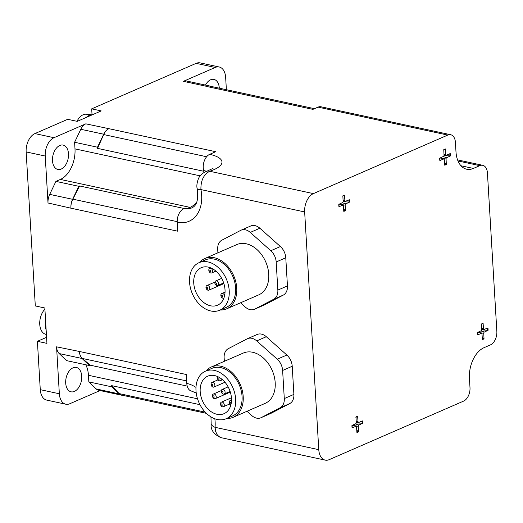 <?xml version="1.0" encoding="UTF-8"?>
<svg xmlns="http://www.w3.org/2000/svg" width="523" height="523" viewBox="0 0 523 523"><rect width="100%" height="100%" fill="white"/><g stroke="black" fill="none" stroke-linecap="round" stroke-linejoin="round"><path stroke-width="0.78" d="M183.377 81.34L206.265 86.269A11.467 7.139 -77.8 0 1 209.324 85.909L186.436 80.973A11.467 7.139 -77.8 0 0 183.377 81.34L215.215 67.467A14.958 9.316 -77.8 0 1 219.209 66.99A14.958 9.316 -77.8 0 1 225.655 77.437L226.381 89.701M219.209 66.99L200.132 62.884A14.958 9.316 102.2 0 0 196.138 63.355L91.688 108.856L101.227 110.915L86.236 117.446L77.234 121.362L67.696 119.309L34.904 133.594A14.958 9.316 102.2 0 0 26.15 151.925L35.303 305.935L44.841 307.988L46.939 343.369L37.401 341.31L46.521 337.342A18.697 11.643 102.2 0 0 46.58 337.315M48.011 202.983L70.919 208.187A11.467 7.139 -77.8 0 1 72.828 199.158L79.614 185.966L78.81 186.312L72.605 199.302L49.711 194.373A11.467 7.139 -77.8 0 0 48.011 202.983L45.226 156.037A14.958 9.316 -77.8 0 1 53.98 137.706L85.824 123.833A11.467 7.139 -77.8 0 0 80.81 129.279L103.698 134.208L97.494 147.205L74.599 142.269L80.81 129.279M100.056 390.557L69.788 403.743A14.958 9.316 -77.8 0 1 65.793 404.214A14.958 9.316 -77.8 0 1 59.347 393.773L56.562 346.827A11.467 7.139 -77.8 0 0 59.171 353.555L82.059 358.49L89.459 365.557L66.571 360.622L59.171 353.555M37.401 341.31L40.271 389.661A14.958 9.316 102.2 0 0 46.717 400.102L65.793 404.214M73.004 367.839A12.467 7.76 102.2 0 0 65.735 380.581A12.467 7.76 102.2 0 0 71.082 391.819A12.467 7.76 102.2 0 0 81.294 381.26A12.467 7.76 102.2 0 0 76.332 367.44A12.467 7.76 102.2 0 0 73.004 367.839M219.3 88.178A12.467 7.76 102.2 0 0 213.92 79.391A12.467 7.76 102.2 0 0 205.467 85.072M68.493 153.788A12.467 7.76 102.2 0 0 63.12 145.087A12.467 7.76 102.2 0 0 52.908 155.638A12.467 7.76 102.2 0 0 57.87 169.459A12.467 7.76 102.2 0 0 68.493 153.788M92.041 114.805L91.688 108.856M122.48 395.264A11.467 7.139 -77.8 0 1 121.454 395.166L98.566 390.236A11.467 7.139 -77.8 0 1 96.239 388.962L88.838 381.895L88.446 375.292A24.934 15.52 102.2 0 0 85.779 364.76M89.459 365.557L90.257 365.204L82.294 358.438A11.467 7.139 -77.8 0 1 79.437 351.482L56.562 346.827M206.422 413.353L121.643 395.087A11.467 7.139 -77.8 0 1 119.074 393.571L111.661 385.647L111.726 386.824L88.838 381.895M111.726 386.824L119.126 393.891L96.239 388.962M49.711 194.373L55.922 181.376L60.4 179.428A24.934 15.52 102.2 0 0 74.992 148.878L74.599 142.269M97.494 147.205L97.559 148.382L103.685 134.561A11.467 7.139 -77.8 0 1 108.895 128.684L85.824 123.833M78.81 186.312L55.922 181.376M82.059 358.49A11.467 7.139 -77.8 0 1 79.45 351.757M70.906 207.919A11.467 7.139 -77.8 0 1 72.605 199.302M103.698 134.208A11.467 7.139 -77.8 0 1 108.712 128.769M206.265 86.269L206.082 86.347A11.467 7.139 -77.8 0 1 209.141 85.988L314.473 108.686M209.324 85.909A11.467 7.139 -77.8 0 1 210.305 86.236M121.454 395.166A11.467 7.139 -77.8 0 1 119.126 393.891M44.906 309.191A14.265 8.878 102.2 0 0 40.748 329.215A14.265 8.878 102.2 0 0 45.298 334.171L46.416 334.543M45.625 321.259A14.958 9.316 102.2 0 0 46.148 330.098M86.236 117.446A14.958 9.316 102.2 0 1 92.231 114.831L86.321 114.23A14.265 8.878 102.2 0 0 85.086 114.236A14.265 8.878 102.2 0 0 76.999 121.316M206.572 171.315A23.953 7.655 -3.4 0 0 203.689 170.55A10.97 6.832 -77.8 0 1 209.664 154.344A34.492 11.022 176.6 0 1 209.684 171.256C203.61 174.558 200.695 180.67 200.924 189.588A10.97 2.269 168.9 0 1 197.197 188.633L197.197 188.633C198.537 199.688 197.308 207.454 188.777 208.729L188.777 208.729A24.934 24.934 0 0 0 188.783 208.729A23.953 17.109 -113.5 0 1 185.613 208.389A24.934 15.52 102.2 0 0 190.111 207.383A24.934 15.52 102.2 0 0 196.452 202.558M70.919 208.187L177.742 231.205L177.212 222.275A10.97 6.832 -77.8 0 1 185.613 208.389M313.408 193.608L447.773 135.078A10.97 6.832 -77.8 0 1 450.695 134.731A10.97 6.832 -77.8 0 1 455.422 142.387L455.984 151.82A24.934 15.52 102.2 0 0 466.725 169.23A24.934 15.52 102.2 0 0 473.38 168.439L479.781 165.654A10.97 6.832 -77.8 0 1 482.709 165.301A10.97 6.832 -77.8 0 1 487.436 172.963L496.85 331.451A10.97 6.832 -77.8 0 1 490.43 344.892L484.03 347.684A24.934 15.52 102.2 0 0 469.438 378.234L469.994 387.667A10.97 6.832 -77.8 0 1 463.574 401.115L329.215 459.645A14.958 9.316 -77.8 0 1 325.221 460.116A14.958 9.316 -77.8 0 1 318.775 449.675L304.654 211.939A14.958 9.316 -77.8 0 1 313.408 193.608L209.684 171.256A10.97 6.531 -107.9 0 0 206.931 171.191A10.97 6.531 -107.9 0 0 206.925 171.191C203.741 172.368 201.348 174.139 199.747 176.519C198.583 177.232 195.922 184.658 197.197 188.633M204.147 172.453A24.934 15.52 102.2 0 0 203.689 170.55M214.829 418.753A34.492 24.64 66.5 0 1 215.051 427.324A10.97 4.635 -175.1 0 1 211.155 423.323A10.97 4.635 -175.1 0 1 211.155 423.316L210.952 416.87M318.775 449.675L215.051 427.324L215.705 431.678L217.411 435.129L219.935 437.248L221.281 437.718L325.221 460.116M196.217 393.002L191.516 391.093A10.97 6.832 -77.8 0 1 186.789 383.437L186.26 374.501L79.437 351.482M450.695 134.731L320.985 106.777A10.97 6.832 102.2 0 0 318.056 107.123L447.773 135.078M209.664 154.344L215.718 151.703L108.895 128.684M206.082 86.347L312.904 109.372L318.056 107.123M247.569 338.656L257.166 334.478A12.467 8.904 66.5 0 1 266.305 336.72L286.846 355.032A12.467 8.904 66.5 0 1 292.22 366.27L293.887 394.401A12.467 8.904 66.5 0 1 289.729 403.586L270.862 413.405A12.467 8.904 66.5 0 1 270.463 413.595L260.866 417.772A12.467 8.904 -113.5 0 0 261.265 417.583L280.132 407.763A12.467 8.904 -113.5 0 0 284.29 398.578L282.623 370.454A12.467 8.904 -113.5 0 0 277.249 359.216L256.708 340.904A12.467 8.904 -113.5 0 0 247.569 338.656A12.467 8.904 -113.5 0 0 247.17 338.845L228.303 348.664A12.467 8.904 -113.5 0 0 224.138 357.85L224.347 361.315M241.123 230.166L250.72 225.988A12.467 8.904 66.5 0 1 259.859 228.231L280.4 246.542A12.467 8.904 66.5 0 1 285.774 257.78L287.447 285.911A12.467 8.904 66.5 0 1 283.283 295.096L264.416 304.916A12.467 8.904 66.5 0 1 264.017 305.105L254.42 309.283A12.467 8.904 -113.5 0 0 254.819 309.093L273.686 299.274A12.467 8.904 -113.5 0 0 277.85 290.088L276.177 261.964A12.467 8.904 -113.5 0 0 270.803 250.726L250.262 232.415A12.467 8.904 -113.5 0 0 241.123 230.166A12.467 8.904 -113.5 0 0 240.724 230.355L221.857 240.175A12.467 8.904 -113.5 0 0 217.699 249.36L217.901 252.825M199.57 262.441A27.425 19.593 66.5 0 1 203.957 258.937A27.425 19.593 66.5 0 1 204.826 258.519A27.425 19.593 66.5 0 1 233.742 275.837A27.425 19.593 66.5 0 1 226.734 308.805A27.425 19.593 66.5 0 1 220.288 309.982M204.826 258.519L236.821 244.581A27.425 19.593 66.5 0 1 265.736 261.899A27.425 19.593 66.5 0 1 258.728 294.874L226.734 308.805M199.028 262.677L205.421 259.892A25.934 18.527 66.5 0 1 232.761 276.262A25.934 18.527 66.5 0 1 226.139 307.439L219.738 310.224A25.934 18.527 66.5 0 1 192.66 294.429A25.934 18.527 66.5 0 1 198.204 263.069A25.934 18.527 66.5 0 1 199.028 262.677A25.934 18.527 66.5 0 1 226.367 279.053A25.934 18.527 66.5 0 1 219.738 310.224M200.564 268.018A20.443 14.605 66.5 0 1 201.218 267.704A20.443 14.605 66.5 0 1 222.772 280.616A20.443 14.605 66.5 0 1 217.548 305.197A20.443 14.605 66.5 0 1 196.197 292.743A20.443 14.605 66.5 0 1 200.564 268.018M206.493 287.375A1 0.713 66.5 0 1 207.683 288.435A1 0.713 66.5 0 1 206.592 289.01A1 0.713 66.5 0 1 206.493 287.375M206.807 285.604A2.491 1.778 -113.5 0 0 206.271 288.624A2.491 1.778 -113.5 0 0 208.88 290.141A2.491 1.778 -113.5 0 0 209.514 287.147A2.491 1.778 -113.5 0 0 206.886 285.571A2.491 1.778 -113.5 0 0 206.807 285.604M221.17 296.58A1 0.713 66.5 0 1 221.745 295.305A1 0.713 66.5 0 1 222.491 296.868A1 0.713 66.5 0 1 221.17 296.58M224.596 295.724A2.491 1.778 -113.5 0 0 221.765 293.547A2.491 1.778 -113.5 0 0 221.177 296.659A2.491 1.778 -113.5 0 0 223.759 298.117A2.491 1.778 -113.5 0 0 223.916 298.038L223.759 298.117M210.39 270.744A1 0.713 66.5 0 1 209.815 272.019A1 0.713 66.5 0 1 209.069 270.463A1 0.713 66.5 0 1 210.39 270.744M212.299 269.835A2.491 1.778 -113.5 0 0 209.723 268.371A2.491 1.778 -113.5 0 0 209.089 271.365A2.491 1.778 -113.5 0 0 211.717 272.941A2.491 1.778 -113.5 0 0 212.299 269.835M215.352 282.766A1 0.713 66.5 0 1 216.542 283.826A1 0.713 66.5 0 1 215.45 284.394A1 0.713 66.5 0 1 215.352 282.766M215.666 280.995A2.491 1.778 -113.5 0 0 215.13 284.015A2.491 1.778 -113.5 0 0 217.738 285.532A2.491 1.778 -113.5 0 0 218.32 282.42A2.491 1.778 -113.5 0 0 215.744 280.956A2.491 1.778 -113.5 0 0 215.666 280.995M240.528 302.797L245.28 307.04A12.467 8.904 -113.5 0 0 254.42 309.283M206.016 370.931A27.425 19.593 66.5 0 1 210.403 367.427A27.425 19.593 66.5 0 1 211.272 367.009A27.425 19.593 66.5 0 1 240.188 384.327A27.425 19.593 66.5 0 1 233.18 417.295A27.425 19.593 66.5 0 1 226.734 418.472M211.272 367.009L243.26 353.071A27.425 19.593 66.5 0 1 272.182 370.389A27.425 19.593 66.5 0 1 265.168 403.364L233.18 417.295M205.474 371.167L211.867 368.382A25.934 18.527 66.5 0 1 239.207 384.751A25.934 18.527 66.5 0 1 232.585 415.929L226.184 418.714A25.934 18.527 66.5 0 1 199.106 402.919A25.934 18.527 66.5 0 1 204.65 371.559A25.934 18.527 66.5 0 1 205.474 371.167A25.934 18.527 66.5 0 1 232.813 387.543A25.934 18.527 66.5 0 1 226.184 418.714M207.01 376.508A20.443 14.605 66.5 0 1 207.664 376.194A20.443 14.605 66.5 0 1 229.218 389.105A20.443 14.605 66.5 0 1 223.994 413.686A20.443 14.605 66.5 0 1 202.643 401.233A20.443 14.605 66.5 0 1 207.01 376.508M212.939 395.865A1 0.713 66.5 0 1 214.129 396.924A1 0.713 66.5 0 1 213.038 397.5A1 0.713 66.5 0 1 212.939 395.865M213.253 394.094A2.491 1.778 -113.5 0 0 212.717 397.114A2.491 1.778 -113.5 0 0 215.326 398.631A2.491 1.778 -113.5 0 0 215.96 395.636A2.491 1.778 -113.5 0 0 213.332 394.061A2.491 1.778 -113.5 0 0 213.253 394.094M219.039 378.73A1 0.713 66.5 0 1 218.215 379.737A1 0.713 66.5 0 1 217.731 378.09A1 0.713 66.5 0 1 219.039 378.73M217.725 376.619A2.491 1.778 -113.5 0 0 217.888 379.593A2.491 1.778 -113.5 0 0 220.281 380.718A2.491 1.778 -113.5 0 0 221.177 378.672M220.647 404.567A1 0.713 66.5 0 1 221.844 404.233A1 0.713 66.5 0 1 221.739 405.809A1 0.713 66.5 0 1 220.647 404.567M220.464 403.691A2.491 1.778 -113.5 0 0 221.373 406.129A2.491 1.778 -113.5 0 0 223.367 406.737A2.491 1.778 -113.5 0 0 224.001 403.743A2.491 1.778 -113.5 0 0 221.373 402.167A2.491 1.778 -113.5 0 0 220.464 403.691M229.545 403.919A1 0.713 66.5 0 1 229.845 402.442A1 0.713 66.5 0 1 230.813 403.834A1 0.713 66.5 0 1 229.545 403.919M231.486 400.866A2.491 1.778 -113.5 0 0 230.028 400.696A2.491 1.778 -113.5 0 0 229.721 404.286A2.491 1.778 -113.5 0 0 230.787 405.214M212.22 384.366A1 0.713 66.5 0 1 212.515 386.026A1 0.713 66.5 0 1 211.253 385.163A1 0.713 66.5 0 1 212.22 384.366M213.521 382.718A2.491 1.778 -113.5 0 0 211.959 382.483A2.491 1.778 -113.5 0 0 211.325 385.477A2.491 1.778 -113.5 0 0 213.953 387.053A2.491 1.778 -113.5 0 0 214.855 385.059A2.491 1.778 -113.5 0 0 213.521 382.718M221.798 391.256A1 0.713 66.5 0 1 222.988 392.315A1 0.713 66.5 0 1 221.896 392.884A1 0.713 66.5 0 1 221.798 391.256M222.112 389.485A2.491 1.778 -113.5 0 0 221.575 392.505A2.491 1.778 -113.5 0 0 224.184 394.022A2.491 1.778 -113.5 0 0 225.086 392.028A2.491 1.778 -113.5 0 0 223.752 389.687A2.491 1.778 -113.5 0 0 222.19 389.445A2.491 1.778 -113.5 0 0 222.112 389.485M246.967 411.287L251.726 415.53A12.467 8.904 -113.5 0 0 260.866 417.772M343.624 209.043L345.415 210.632L345.16 205.147A1.072 0.667 102.2 0 1 345.775 203.859L349.469 202.139A8.296 5.165 102.2 0 0 349.325 199.747L345.618 201.25A1.072 0.667 102.2 0 1 345.396 201.29A1.072 0.667 102.2 0 1 344.886 200.551L344.494 195.125A8.296 5.165 102.2 0 0 342.866 195.837L343.121 201.322A1.072 0.667 102.2 0 1 342.506 202.61L338.812 204.33A8.296 5.165 102.2 0 0 338.956 206.722L342.663 205.219L339.257 204.12M339.028 206.533L339.028 206.533A7.838 4.877 -77.8 0 1 338.884 204.297M342.735 196.19L343.552 195.746A7.838 4.877 -77.8 0 0 342.879 196.092L344.494 195.125M345.415 210.632A8.296 5.165 102.2 0 1 343.788 211.344L343.395 205.918A1.072 0.667 102.2 0 0 342.977 205.199A1.072 0.667 102.2 0 0 342.663 205.219M343.101 201.662L349.469 202.139M356.764 430.213L358.556 431.802L358.301 426.317A1.072 0.667 102.2 0 1 358.915 425.029L362.609 423.31A8.296 5.165 102.2 0 0 362.465 420.917L358.758 422.421A1.072 0.667 102.2 0 1 358.536 422.453A1.072 0.667 102.2 0 1 358.026 421.721L357.634 416.295A8.296 5.165 102.2 0 0 356.006 417.001L356.261 422.492A1.072 0.667 102.2 0 1 355.647 423.774L351.953 425.5A8.296 5.165 102.2 0 0 352.09 427.892L355.803 426.389L352.397 425.291M352.169 427.703L352.169 427.703A7.838 4.877 -77.8 0 1 352.025 425.461M355.875 417.361L356.686 416.916A7.838 4.877 -77.8 0 0 356.019 417.262L357.634 416.295M358.556 431.802A8.296 5.165 102.2 0 1 356.928 432.508L356.529 427.082A1.072 0.667 102.2 0 0 356.117 426.369A1.072 0.667 102.2 0 0 355.803 426.389M356.235 422.832L362.609 423.31M482.226 337.224L484.017 338.812L483.762 333.328A1.072 0.667 102.2 0 1 484.376 332.04L488.07 330.32A8.296 5.165 102.2 0 0 487.926 327.928L484.22 329.431A1.072 0.667 102.2 0 1 483.997 329.464A1.072 0.667 102.2 0 1 483.487 328.732L483.095 323.306A8.296 5.165 102.2 0 0 481.467 324.012L481.722 329.503A1.072 0.667 102.2 0 1 481.108 330.784L477.414 332.504A8.296 5.165 102.2 0 0 477.558 334.903L481.265 333.399L477.859 332.301M477.63 334.713L477.63 334.713A7.838 4.877 -77.8 0 1 477.486 332.471M481.48 324.28L483.095 323.306M484.017 338.812A8.296 5.165 102.2 0 1 482.389 339.519L481.997 334.092A1.072 0.667 102.2 0 0 481.578 333.38A1.072 0.667 102.2 0 0 481.265 333.399M481.703 329.843L488.07 330.32M444.524 162.869L446.315 164.457L446.067 158.972A1.072 0.667 102.2 0 1 446.681 157.685L450.375 155.965A8.296 5.165 102.2 0 0 450.231 153.572L446.524 155.076A1.072 0.667 102.2 0 1 446.302 155.115A1.072 0.667 102.2 0 1 445.792 154.377L445.4 148.957A8.296 5.165 102.2 0 0 443.772 149.663L444.027 155.148A1.072 0.667 102.2 0 1 443.412 156.436L439.719 158.155A8.296 5.165 102.2 0 0 439.856 160.548L443.563 159.044L440.163 157.946M439.935 160.358L439.935 160.358A7.838 4.877 -77.8 0 1 439.791 158.123M443.785 149.924L445.4 148.957M446.315 164.457A8.296 5.165 102.2 0 1 444.694 165.17L444.295 159.744A1.072 0.667 102.2 0 0 443.883 159.031A1.072 0.667 102.2 0 0 443.563 159.044M444.001 155.488L450.375 155.965M111.661 385.647L199.963 404.678M90.257 365.204L187.208 386.098M79.614 185.966L184.429 208.553M97.559 148.382L203.885 171.296M196.138 63.355L215.215 67.467M53.98 137.706L34.904 133.594M26.15 151.925L45.226 156.037M59.347 393.773L40.271 389.661M197.517 398.794L88.446 375.292M200.237 175.865L74.992 148.878M190.111 207.383L60.4 179.428M304.654 211.939L200.924 189.588A34.492 24.64 66.5 0 1 177.212 222.275M186.789 383.437A34.492 24.64 66.5 0 1 195.975 387.38M457.998 160.96L479.781 165.654M460.992 165.765L473.38 168.439M259.859 228.231L250.262 232.415M280.4 246.542L270.803 250.726M285.774 257.78L276.177 261.964M287.447 285.911L277.85 290.088M283.283 295.096L273.686 299.274M264.416 304.916L254.819 309.093M266.305 336.72L256.708 340.904M286.846 355.032L277.249 359.216M292.22 366.27L282.623 370.454M293.887 394.401L284.29 398.578M289.729 403.586L280.132 407.763M270.862 413.405L261.265 417.583M345.16 205.147L340.31 204.31M345.775 203.859L342.245 202.728M344.886 200.551L343.068 200.244M348.834 199.949A7.838 4.877 -77.8 0 1 348.959 202.205M345.16 210.161A7.838 4.877 -77.8 0 1 343.748 210.815M343.552 195.746A7.838 4.877 -77.8 0 1 344.291 195.517M358.301 426.317L353.45 425.474M358.915 425.029L355.385 423.898M358.026 421.721L356.209 421.414M361.975 421.113A7.838 4.877 -77.8 0 1 362.099 423.375M358.301 431.325A7.838 4.877 -77.8 0 1 356.889 431.985M356.686 416.916A7.838 4.877 -77.8 0 1 357.431 416.687M483.762 333.328L478.911 332.484M484.376 332.04L480.846 330.909M483.487 328.732L481.67 328.424M487.436 328.124A7.838 4.877 -77.8 0 1 487.56 330.386M483.762 338.335A7.838 4.877 -77.8 0 1 482.35 338.996M481.48 324.273A7.838 4.877 -77.8 0 1 482.154 323.927A7.838 4.877 -77.8 0 1 482.892 323.698M446.067 158.972L441.216 158.136M446.681 157.685L443.151 156.554M445.792 154.377L443.975 154.069M449.741 153.775A7.838 4.877 -77.8 0 1 449.865 156.037M446.067 163.987A7.838 4.877 -77.8 0 1 444.655 164.64M443.785 149.918A7.838 4.877 -77.8 0 1 444.452 149.571A7.838 4.877 -77.8 0 1 445.197 149.349M103.685 134.561L206.637 156.743M205.219 412.137L119.074 393.571M82.294 358.438L186.639 380.921M177.186 221.647L72.828 199.158M213.024 168.393L206.931 171.191M211.155 423.323C210.39 429.808 213.77 434.6 221.294 437.705M457.579 159.888L482.709 165.301M214.894 282.08L206.886 285.571M223.883 283.603L208.88 290.141M225.047 292.115L221.765 293.547M210.776 267.913L209.723 268.371M215.901 271.117L211.717 272.941M221.68 278.373L215.744 280.956M223.667 282.943L217.738 285.532M221.34 390.57L213.332 394.061M230.329 392.093L215.326 398.631M222.51 379.75L220.281 380.718M231.434 397.781L221.373 402.167M229.564 404.037L223.367 406.737M231.512 400.049L230.028 400.696M218.052 379.829L211.959 382.483M224.968 382.254L213.953 387.053M228.126 386.863L222.19 389.445M230.113 391.433L224.184 394.022M345.396 201.29L343.108 201.054M342.977 205.199L339.466 204.022M339.074 206.585L338.93 204.232M358.536 422.453L356.248 422.224M356.117 426.369L352.607 425.192M352.214 427.755L352.071 425.402M483.997 329.464L481.709 329.235M481.578 333.38L478.068 332.203M477.676 334.766L477.532 332.412M481.337 324.371L482.154 323.927M446.302 155.115L444.014 154.88M443.883 159.031L440.373 157.848M439.974 160.411L439.836 158.057M443.641 150.023L444.452 149.571"/></g></svg>

